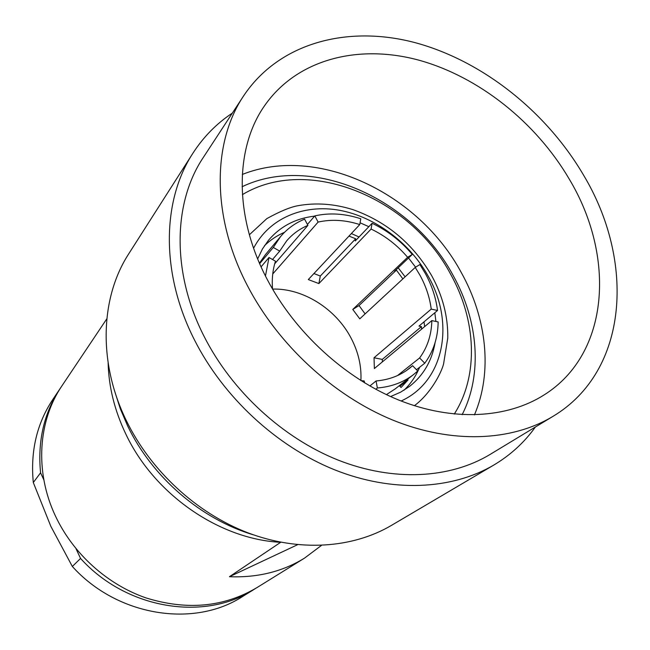 <?xml version="1.0" encoding="UTF-8"?>
<svg xmlns="http://www.w3.org/2000/svg" width="650" height="650" viewBox="0 0 650 650"><rect width="100%" height="100%" fill="white"/><g stroke="black" fill="none" stroke-linecap="round" stroke-linejoin="round"><path stroke-width="0.97" d="M266.979 278.972C294.824 332.377 345.15 378.422 399.002 400.156C452.944 421.712 507.106 418.454 544.139 394.908C610.074 353.486 615.493 256.214 569.343 179.237C535.982 122.257 478.725 76.57 418.405 60.044C358.256 43.867 297.156 59.085 264.737 105.479C234.959 147.599 233.797 215.922 266.979 278.972M474.419 414.895C492.822 372.182 486.777 318.273 461.329 272.634C418.771 193.082 317.428 144.438 242.304 174.452M454.261 414.082C479.026 375.302 476.288 320.149 450.669 274.276C410.28 197.608 307.946 155.001 242.409 194.626M390.585 396.565L400.627 392.161L409.646 386.336C423.491 375.342 431.974 360.766 435.102 342.591M435.923 321.474L434.817 312.764M403.983 390.236C410.767 383.727 415.976 376.066 419.616 367.258M424.669 326.584L423.987 321.872M431.226 309.108C429.739 297.57 426.026 286.341 420.087 275.421L415.244 267.41L419.884 264.534L425.368 273.544C431.884 285.512 435.939 297.83 437.523 310.481L431.226 309.108L374.026 357.76L374.368 368.55L431.844 320.596L438.157 321.953C437.897 337.732 433.428 351.488 424.751 363.228L419.624 357.947C427.432 347.311 431.503 334.856 431.844 320.596M419.624 357.947L397.499 375.57M406.551 370.484L412.588 365.698L417.731 371.004L413.717 374.433C403.569 382.298 391.454 386.815 377.374 387.985L376.049 380.965C389.09 379.827 400.286 375.57 409.646 368.192L412.588 365.698M376.049 380.965L369.866 385.994M261.089 266.841L269.002 257.506L275.47 261.194C272.716 269.848 271.741 279.151 272.545 289.088C303.062 288.104 335.92 308.872 351.114 338.171C358.361 352.032 361.619 366.178 360.904 380.616L364.211 380.957L364.561 382.874M583.269 174.639C545.951 111.256 482.089 60.588 414.724 42.551C347.588 24.911 279.126 42.591 243.596 95.916C212.282 142.456 211.396 216.645 247.317 285.456C277.818 344.411 333.084 395.468 392.405 419.933C451.823 444.21 511.631 441.358 552.955 416.374C629.094 370.76 635.188 260.666 583.269 174.639M243.596 95.916L203.296 157.471C173.144 202.386 171.397 272.358 204.051 336.31C231.782 391.121 282.717 438.003 338.098 460.078C393.583 481.967 450.166 478.554 490.019 454.48L552.955 416.374M232.326 113.124C216.588 123.532 203.426 136.931 192.847 153.327C162.061 200.403 160.477 273.089 194.342 339.682C223.283 397.109 276.494 446.347 334.441 469.739C392.502 492.927 451.799 489.767 493.789 465.067C510.543 455.065 524.404 442.39 535.364 427.026M192.847 153.327L128.871 253.614C100.401 297.277 97.752 362.375 126.36 420.672C150.824 470.957 196.796 513.256 247.869 532.805C299.041 552.159 352.414 548.332 391.308 525.468L493.789 465.067M114.692 391.227L120.307 408.793L127.701 426.043C152.1 477.116 200.947 519.196 253.281 534.788M106.819 318.817L62.01 385.734C38.106 420.761 34.515 471.705 55.388 515.897C73.036 553.613 107.161 584.447 145.893 597.878C186.875 610.618 223.876 607.197 256.912 587.633L304.525 558.122L321.457 545.415M108.136 362.96C108.729 386.904 114.619 410.605 125.824 434.062C154.253 494.488 219.481 539.37 280.67 542.303L280.8 542.238M255.45 588.518L253.996 589.436C204.937 621.53 126.669 609.602 80.551 558.439L72.337 566.467L50.838 526.329L33.296 482.527C30.347 451.319 36.806 423.702 52.674 399.685L60.109 388.586C44.005 412.953 37.497 441.025 40.568 472.818L33.296 482.527M421.541 329.192L421.436 326.609L418.982 326.089L437.523 310.481M259.456 263.144L265.476 254.572L280.605 236.543C287.154 228.824 295.149 223.023 304.59 219.139L307.905 225.371C299.593 228.898 292.524 234.049 286.691 240.825L279.703 251.111L273.293 247.439L259.667 263.624M280.605 236.543L273.293 247.439M269.002 257.506L265.46 275.998M375.773 389.269L377.374 387.985M386.384 394.631L395.168 388.911L413.717 374.433M416.479 369.712L424.751 363.228M402.87 278.882L396.402 270.116L394.574 271.245L412.287 254.434L407.623 257.286C397.256 245.139 385.076 235.731 371.101 229.06L372.076 223.283L355.282 240.931L355.664 238.769L348.993 236.08M412.287 254.434C400.92 240.988 387.514 230.604 372.076 223.283M61.067 387.173L60.109 388.586M80.551 558.439L76.026 548.754M43.834 479.814L40.568 472.818M72.337 566.467C117.455 616.541 194.269 628.095 242.645 596.472L253.996 589.436M280.67 542.303L229.442 576.712L297.611 544.692M229.442 576.712C257.595 577.809 282.62 571.61 304.525 558.122M272.521 259.512L279.703 251.111M307.905 225.371L274.698 263.803M272.748 273.967L318.118 222.072L314.811 215.889L307.418 224.461M314.811 215.889C329.558 212.582 344.882 213.549 360.774 218.774L359.767 224.567C345.353 219.936 331.467 219.107 318.118 222.072M359.767 224.567L308.295 279.565L318.882 283.571L371.101 229.06M407.623 257.286L352.779 309.449L359.775 318.833L415.244 267.41M399.287 385.694L401.05 387.506L408.07 379.925L407.469 379.308M405.113 276.803L398.19 267.808M359.044 236.982L351.358 233.545M284.537 232.286C276.998 235.552 270.303 240.029 264.469 245.708M415.602 267.191L408.533 257.993M368.842 226.679L360.076 222.787M314.616 216.117C295.726 218.343 280.377 226.371 268.564 240.191L262.421 248.999L257.668 258.887M318.882 283.571L320.304 276.031L313.934 273.536M320.304 276.031L355.664 238.769M365.113 313.885L359.019 305.557L396.402 270.116M359.019 305.557L352.779 309.449M382.354 361.887L382.289 359.409L421.436 326.609M382.289 359.409L374.026 357.76M399.88 386.303L408.07 379.925M462.134 414.684C482.861 374.148 478.278 320.588 453.204 275.576C412.295 198.502 312.146 153.14 242.084 186.737M401.123 401.001C444.454 381.396 454.976 323.082 428.439 276.583C409.866 242.848 375.164 216.799 339.446 210.267C303.786 203.856 269.23 218.067 253.606 248.194M249.373 234.764L266.833 218.619C279.874 211.412 290.225 207.106 297.895 205.717C315.998 202.459 334.425 203.791 353.186 209.731C387.01 221.877 413.213 243.937 431.803 275.901C442.764 296.043 448.086 316.753 447.777 338.024L443.584 363.894C441.496 372.474 430.974 393.315 414.391 405.706"/></g></svg>
